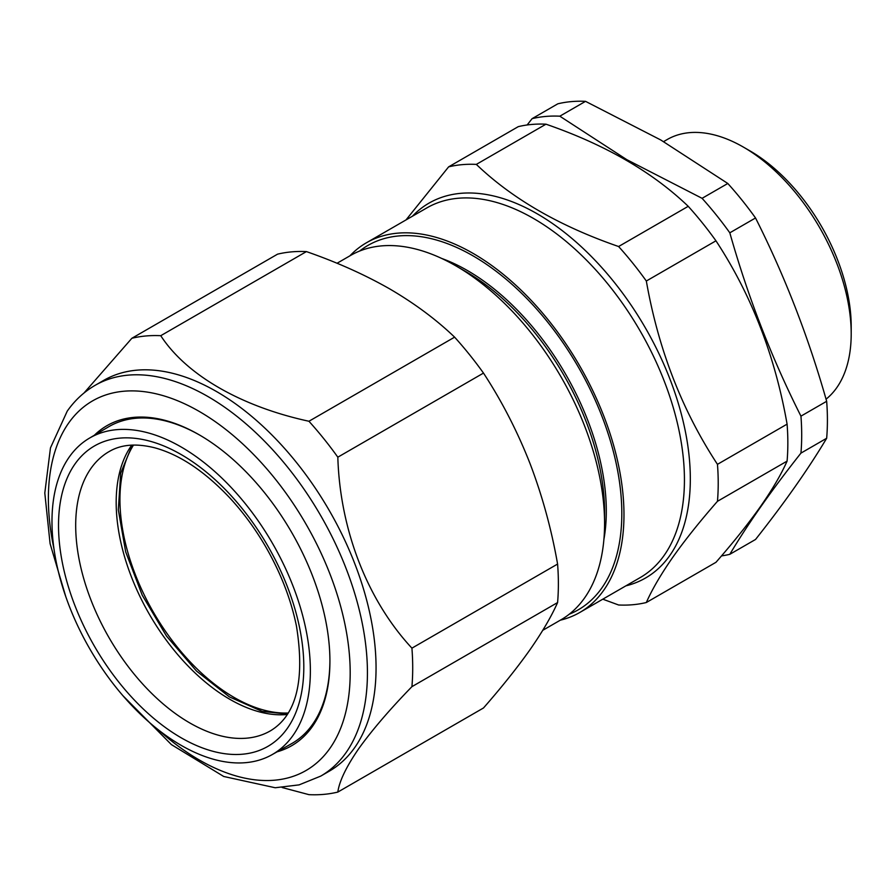 <?xml version="1.0" encoding="UTF-8"?>
<svg xmlns="http://www.w3.org/2000/svg" width="896" height="896" viewBox="0 0 896 896"><rect width="100%" height="100%" fill="white"/><g stroke="black" fill="none" stroke-linecap="round" stroke-linejoin="round"><path stroke-width="1.34" d="M721.493 555.912A241.461 139.406 60 0 0 729.814 554.31L755.53 539.47C784.739 502.555 808.45 468.821 826.661 438.267A241.461 139.406 -120 0 0 826.661 401.296C808.45 337.008 784.739 275.901 755.53 217.974A241.461 139.406 -120 0 0 727.798 183.478L660.822 140.011L585.536 101.349A241.461 139.406 -120 0 0 557.805 103.824L532.09 118.664A241.461 139.406 60 0 1 559.821 116.189L585.536 101.349M729.814 554.31C748.014 523.757 771.725 490.022 800.946 453.118L826.661 438.267M559.821 116.189L626.797 159.656L702.083 198.318A241.461 139.406 60 0 1 729.814 232.814C748.014 297.102 771.725 358.221 800.946 416.147A241.461 139.406 60 0 1 800.946 453.118M749.874 150.83L743.411 147.101L749.874 150.83A143.293 82.734 60 0 1 851.2 326.323L851.2 333.794A152.443 88.01 -120 0 0 743.411 147.101L743.411 147.101A152.443 88.01 -120 0 0 667.184 139.541L663.6 141.624M826.045 399.19A152.443 88.01 -120 0 0 851.2 333.794M89.253 438.267A182.706 105.493 60 0 1 147.515 432.712A182.706 105.493 60 0 1 293.205 586.544A182.706 105.493 60 0 1 271.958 754.723A182.706 105.493 60 0 1 214.816 759.629A182.706 105.493 60 0 1 69.541 606.816A182.706 105.493 60 0 1 89.253 438.267L108.517 426.866A182.952 105.627 60 0 1 166.869 421.299A182.952 105.627 60 0 1 199.92 435.232M94.382 435.232A184.755 106.669 60 0 1 199.282 434.862A184.755 106.669 60 0 1 329.918 661.136A184.755 106.669 60 0 1 312.424 726.466A184.755 106.669 60 0 1 277.155 751.8M329.918 660.397A182.952 105.627 60 0 1 312.592 724.349A182.952 105.627 60 0 1 291.469 743.736L271.958 754.723M354.682 747.622A225.613 130.256 60 0 1 329.325 771.142L320.712 776.115A225.613 130.256 60 0 0 346.058 752.606A225.613 130.256 60 0 0 305.021 490.661A225.613 130.256 60 0 0 95.099 385.347L103.723 380.374A225.613 130.256 60 0 1 313.645 485.677A225.613 130.256 60 0 1 354.682 747.622M83.944 393.064L131.869 338.274A251.53 145.219 60 0 1 160.754 335.698C186.222 374.842 240.744 406.493 308.941 421.254A251.53 145.219 60 0 1 337.826 457.184C339.976 529.491 367.17 600.04 411.925 648.155A251.53 145.219 60 0 1 411.925 686.661C389.794 709.419 372.053 730.106 358.702 748.709C346.304 766.718 339.338 781.178 337.826 792.075A251.53 145.219 60 0 1 308.941 794.651L282.162 787.528M542.763 630.314L561.008 619.786A210.37 121.453 -120 0 0 584.64 597.856A210.37 121.453 -120 0 0 604.576 523.477A210.37 121.453 -120 0 0 455.829 265.832A210.37 121.453 -120 0 0 350.638 255.416L337.03 263.267M569.274 614.197A210.37 121.453 -120 0 0 601.888 587.899A210.37 121.453 -120 0 0 558.701 336.638A210.37 121.453 -120 0 0 359.621 251.048M646.33 602.515C652.198 589.243 661.069 574.101 672.93 557.088C685.037 539.997 699.877 521.405 717.461 501.312L787.091 461.115C781.166 474.466 772.307 489.608 760.491 506.531C748.294 523.746 733.454 542.338 715.96 562.307L646.33 602.515A241.461 139.406 60 0 1 618.598 604.99L602.795 599.178M349.91 255.83A213.416 123.211 60 0 1 366.363 242.816A213.416 123.211 60 0 1 564.939 342.44A213.416 123.211 60 0 1 603.758 590.218A213.416 123.211 60 0 1 579.779 612.472A213.416 123.211 60 0 1 560.28 620.2M717.461 501.312A241.461 139.406 60 0 0 717.461 464.341L787.091 424.144A241.461 139.406 60 0 1 787.091 461.115M717.461 464.341C682.046 410.413 658.336 349.306 646.33 281.019L715.96 240.811C751.374 294.75 775.085 355.858 787.091 424.144M646.33 281.019A241.461 139.406 60 0 0 618.598 246.523L688.229 206.315A241.461 139.406 60 0 1 715.96 240.811M618.598 246.523C559.608 226.128 512.187 198.755 476.336 164.394L545.978 124.186C604.968 144.581 652.389 171.954 688.229 206.315M476.336 164.394A241.461 139.406 60 0 0 448.616 166.869L518.246 126.661A241.461 139.406 60 0 1 545.978 124.186M448.616 166.869L406 219.934M288.198 713.003A161.582 93.296 60 0 1 153.406 612.192A161.582 93.296 60 0 1 133.504 445.066M603.904 539.414A196.448 113.422 -120 0 0 441.694 258.451M604.576 523.477L604.576 512.12A196.448 113.422 -120 0 0 465.662 271.522L455.829 265.832M337.826 792.075L483.493 707.974C501.715 687.176 517.171 667.811 529.883 649.88C542.181 632.251 551.421 616.47 557.592 602.56A251.53 145.219 -120 0 0 557.592 564.054C551.443 529.054 542.203 495.432 529.883 463.176C517.216 431.043 501.749 401.005 483.493 373.083A251.53 145.219 -120 0 0 454.608 337.154C436.251 319.536 414.658 303.486 389.85 288.982C364.683 274.635 336.874 262.181 306.421 251.597A251.53 145.219 -120 0 0 277.536 254.173L131.869 338.274M557.592 602.56L411.925 686.661M557.592 564.054L411.925 648.155M483.493 373.083L337.826 457.184M454.608 337.154L308.941 421.254M306.421 251.597L160.754 335.698M729.814 232.814L755.53 217.974M702.083 198.318L727.798 183.478M532.09 118.664L527.139 124.981M800.946 416.147L826.661 401.296M158.558 729.994A213.416 123.211 -120 0 0 329.963 748.294A213.416 123.211 -120 0 0 274.736 478.363A213.416 123.211 -120 0 0 68.589 423.136A213.416 123.211 -120 0 0 53.973 548.845M219.419 735.493A161.246 93.094 60 0 1 90.843 599.726A161.246 93.094 60 0 1 109.592 451.304C121.498 444.416 136.539 443.251 154.717 447.798C179.502 454.552 204.411 471.117 229.421 497.493C242.962 512.075 255.002 528.416 265.552 546.515C280.706 572.79 291.021 599.368 296.486 626.248C305.054 680.042 296.498 714.829 270.838 730.587A161.246 93.094 60 0 1 219.419 735.493M287.258 714.493A160.754 92.814 60 0 1 259.459 711.883A160.754 92.814 60 0 1 139.53 595.605A160.754 92.814 60 0 1 131.746 445.133M149.229 441A173.443 100.139 60 0 1 299.578 627.648A173.443 100.139 60 0 1 213.114 751.341A173.443 100.139 60 0 1 62.754 564.693A173.443 100.139 60 0 1 149.229 441M579.779 612.472L640.237 577.562A213.416 123.211 -120 0 0 664.216 555.318A213.416 123.211 -120 0 0 625.397 307.53A213.416 123.211 -120 0 0 426.821 207.917L366.363 242.816M412.451 216.205A216.462 124.981 60 0 1 619.92 289.554A216.462 124.981 60 0 1 669.816 555.486A216.462 124.981 60 0 1 625.867 585.85M132.238 445.11L120.702 473.144L118.317 509.835L125.664 551.802L142.218 595.179L166.544 636.138L196.515 671.07L229.443 696.909L262.192 711.424L287.526 714.078M95.099 385.347C84.123 391.72 74.838 400.322 67.234 411.141L50.467 447.888L44.8 493.013L50.098 543.682L65.822 596.758M122.976 695.766L171.382 744.598L223.72 776.474L275.218 787.752L299.107 784.874L320.712 776.115"/></g></svg>
